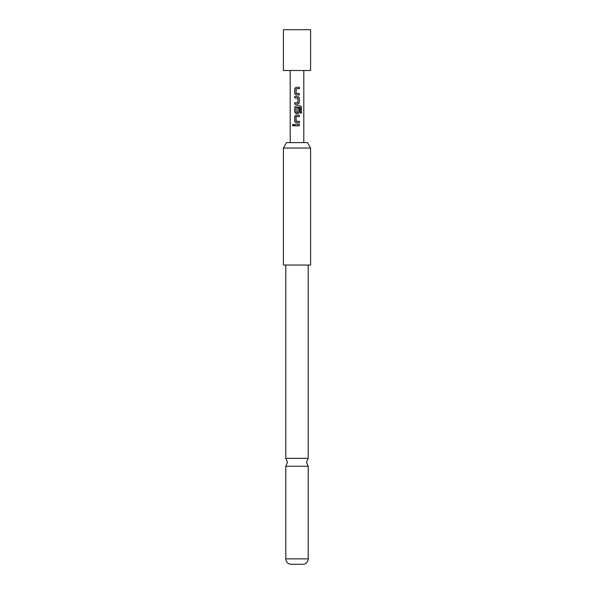 <?xml version="1.0" encoding="UTF-8"?>
<svg xmlns="http://www.w3.org/2000/svg" width="594" height="594" viewBox="0 0 594 594"><rect width="100%" height="100%" fill="white"/><g stroke="black" fill="none" stroke-linecap="round" stroke-linejoin="round"><path stroke-width="0.45" stroke-dasharray="2.97 2.23" d="M293.258 124.243L294.06 125.126L293.258 126.01M285.781 458.323L308.219 458.323M296.198 88.706L296.198 93.51M296.012 87.273L297 87.273M297.988 104.225L294.706 104.225M297 107.425L296.124 107.521L296.198 112.236M296.012 105.843L297 105.843M297.891 108.078L297.913 112.14M299.317 122.795L296.874 122.795M296.198 116.558L296.198 121.362M296.012 115.125L297 115.125M294.706 124.413L299.317 124.413M310.603 70.508L283.397 70.508M310.603 29.7L283.397 29.7M307.462 142.605L286.538 142.605M310.603 148.047L283.397 148.047M308.219 466.231L285.781 466.231M290.882 564.3L303.118 564.3M297 265.035L308.219 265.035L297 265.035M310.603 265.035L283.397 265.035M299.317 125.839L297 125.839M299.317 116.558L297 116.558M300.237 113.172L300.222 107.425M297.891 102.703L297.891 98.084M308.219 558.872L285.781 558.872"/><path stroke-width="0.89" d="M292.515 125.126L293.221 124.243L294 125.126L293.221 126.01L292.515 125.126L293.258 124.243M308.219 458.323L285.781 458.323L287.481 462.281L285.781 466.231L308.219 466.231L306.519 462.281L308.219 458.323L308.219 265.035M296.22 93.51L299.265 93.51L299.265 94.943L296.027 94.943L294.75 93.607L294.75 88.61L296.027 87.273M297 87.273L299.265 87.273L299.265 88.706L296.102 88.796L296.102 93.414L299.317 93.51L299.317 94.943L296.012 94.943L294.706 93.607L294.706 88.61L296.012 87.273L299.317 87.273L299.317 88.706L296.22 88.706M294.75 104.225L294.75 102.799L297.913 102.703L297.913 98.084L294.75 97.988L294.75 96.562L298.01 96.562L299.317 97.891L299.317 102.888L298.01 104.225L294.706 104.225L294.706 102.799L297.802 102.799M297.891 108.078L299.265 108.078L299.265 112.177L297.988 113.506L296.027 113.506L294.75 112.177L294.75 107.18L296.027 105.843M296.22 112.236L297.913 112.14L297.913 108.078L299.317 108.078L299.317 112.177L298.01 113.506L296.012 113.506L294.706 112.177L294.706 107.18L296.012 105.843L300.393 105.843L301.485 107.18L301.485 113.172L300.304 113.172L300.222 107.425L296.102 107.521L296.102 112.14L297.817 112.236M296.22 121.362L299.317 121.362L299.317 122.795L296.027 122.795L294.75 121.458L294.75 116.461L296.027 115.125M297 122.795L296.012 122.795L294.706 121.458L294.706 116.461L296.012 115.125L299.317 115.125L299.317 116.558L296.22 116.558M297 116.558L296.102 116.654L296.102 121.273L299.265 121.362L299.265 122.795M297 125.839L294.706 125.839L294.706 124.413L299.317 124.413L299.317 125.839L294.75 125.839L294.75 124.413M297 70.508L310.603 70.508L310.603 29.7L283.397 29.7L283.397 70.508L297 70.508M297.802 97.988L294.706 97.988L294.706 96.562L298.01 96.562L299.317 97.891M283.397 148.047L286.538 142.605L307.462 142.605L310.603 148.047L283.397 148.047L283.397 265.035L310.603 265.035L310.603 148.047M308.219 558.872C307.915 562.05 306.214 563.855 303.118 564.3L290.882 564.3C287.786 563.855 286.085 562.05 285.781 558.872L308.219 558.872L308.219 466.231M299.265 124.413L299.265 125.839M293.258 126.01L292.604 125.126M297 115.125L299.317 115.125M299.265 115.125L299.265 116.558M297 105.843L300.319 105.843L301.396 107.18L301.485 113.172M301.396 113.172L300.237 113.172M300.156 107.425L297 107.425M299.265 97.891L299.317 102.888M299.265 102.888L297.988 104.225M303.801 142.605L303.801 70.508M290.199 142.605L290.199 70.508M285.781 458.323L285.781 265.035M285.781 558.872L285.781 466.231"/></g></svg>
